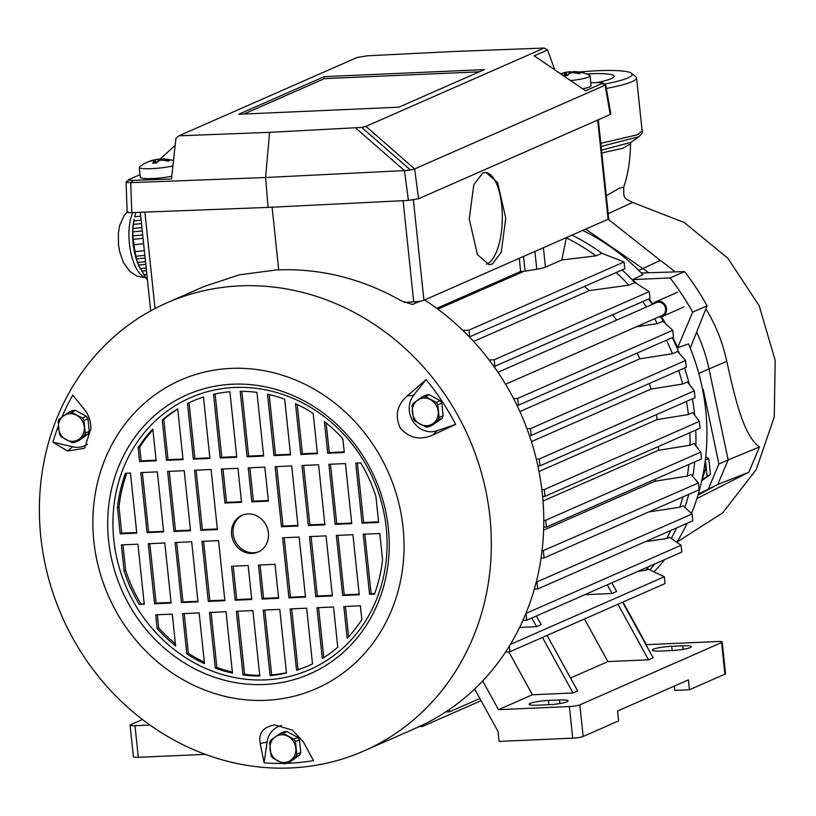 <?xml version="1.0" encoding="UTF-8"?>
<svg xmlns="http://www.w3.org/2000/svg" width="816" height="816" viewBox="0 0 816 816"><rect width="100%" height="100%" fill="white"/><g stroke="black" fill="none" stroke-linecap="round" stroke-linejoin="round"><path stroke-width="1.22" d="M705.697 456.868L708.778 458.541L710.461 474.504L701.77 480.675M702.035 479.492L710.461 474.504M707.064 476.003L705.391 460.03L708.778 458.541M704.83 463.876L705.922 468.149L702.076 479.308M141.923 227.572L132.896 228.48L134.13 219.218A36.108 14.535 84.2 0 0 138.842 265.812A36.108 14.535 84.2 0 0 139.046 266.261M147.339 279.021L146.666 279.092A42.126 16.952 84.2 0 0 147.421 279.847M146.666 279.092L138.536 265.098L145.799 264.374M143.626 243.739L134.008 244.718A42.126 16.952 84.2 0 0 135.068 251.624L136.394 258.917L138.536 265.098M134.008 244.718L132.855 235.936L132.896 228.48M134.752 216.597L135.813 212.466M135.068 251.624L144.361 250.685M135.844 256.255L144.85 255.347M143.055 238.323L133.232 239.312M146.849 274.36L143.626 274.686M134.691 216.821L140.729 216.209M136.394 258.917L145.126 258.029M142.698 234.937L132.855 235.936M146.462 270.708L141.586 271.198M133.834 220.942L141.148 220.198M137.567 262.487L145.513 261.691M142.28 230.948L132.855 231.897M146.176 268.025L140.168 268.627M133.345 224.4L141.505 223.584M240.026 285.886A244.749 222.176 66.3 0 1 489.926 517.018A244.749 222.176 66.3 0 1 363.844 750.985A244.749 222.176 66.3 0 1 290.69 767.958A244.749 222.176 66.3 0 1 40.8 536.826A244.749 222.176 66.3 0 1 166.872 302.869A244.749 222.176 66.3 0 1 240.026 285.886M363.844 750.985L416.272 727.933A244.749 222.176 -113.7 0 0 542.354 493.976A244.749 222.176 -113.7 0 0 424.606 299.951M419.924 301.247L412.559 304.48L401.849 301.135C362.029 278.45 320.178 268.056 276.277 269.953L239.537 274.788L204.214 286.447L166.872 302.869M58.334 426.013A239.404 217.321 -113.7 0 0 52.907 442.15L67.555 451.064L84.619 448.229L90.974 428.329C90.627 420.811 88.597 414.732 84.864 410.111L72.777 395.138A239.404 217.321 -113.7 0 0 61.934 417.058M231.02 368.393A168.514 152.98 -113.7 0 0 93.84 541.171A168.514 152.98 -113.7 0 0 265.904 700.312A168.514 152.98 -113.7 0 0 403.073 527.534A168.514 152.98 -113.7 0 0 231.02 368.393M286.824 763.297A239.404 217.321 -113.7 0 0 288.956 763.215A239.404 217.321 -113.7 0 0 313.497 760.624L303.277 741.724L292.373 730.136L274.91 724.894C263.201 726.821 258.305 733.064 260.233 743.621L264.098 762.807A239.404 217.321 -113.7 0 0 282.775 763.388M505.563 384.265L661.98 315.517A7.018 6.375 -113.7 0 0 665.387 307.642A7.018 6.375 -113.7 0 0 658.43 302.175A7.018 6.375 -113.7 0 0 656.329 302.654L497.933 372.28M108.569 540.518A152.47 138.404 -113.7 0 0 264.241 684.502A152.47 138.404 -113.7 0 0 388.355 528.187A152.47 138.404 -113.7 0 0 232.682 384.203A152.47 138.404 -113.7 0 0 108.569 540.518M113.791 539.682A148.451 134.762 -113.7 0 0 265.363 679.881A148.451 134.762 -113.7 0 0 386.213 527.666A148.451 134.762 -113.7 0 0 234.631 387.478A148.451 134.762 -113.7 0 0 113.791 539.682M462.845 330.388L468.986 330.123L624.046 261.956L601.871 253.276A212.65 193.035 -113.7 0 0 572.026 235.151A212.65 193.035 66.3 0 1 601.871 253.276L595.976 255.867L561.806 259.967L545.455 267.148A16.045 2.234 174 0 1 536.785 269.26L525.076 271.136A8.027 1.122 -6 0 0 523.882 271.351L437.866 309.152M569.313 236.344L566.314 237.844A212.65 193.035 66.3 0 1 595.976 255.867M427.186 426.962A15.443 14.025 -113.7 0 0 428.512 426.839L432.511 425.075L442.068 418.292A15.443 14.025 -113.7 0 0 443.139 415.762L441.813 403.084A15.443 14.025 -113.7 0 0 440.222 400.676L429.328 394.791A15.443 14.025 -113.7 0 0 426.666 394.903L422.668 396.668L413.11 403.451A15.443 14.025 -113.7 0 0 412.039 405.98L413.365 418.659A15.443 14.025 -113.7 0 0 414.956 421.066L425.85 426.952A15.443 14.025 -113.7 0 0 427.186 426.962M653.096 304.082A8.027 7.283 66.3 0 1 655.921 301.736A8.027 7.283 66.3 0 1 658.328 301.186A8.027 7.283 66.3 0 1 666.274 307.438A8.027 7.283 66.3 0 1 662.388 316.435A8.027 7.283 66.3 0 1 659.981 316.985A8.027 7.283 66.3 0 1 658.747 316.934M482.725 173.063L485.867 172.411L497.597 182.56L505.757 218.147L501.218 252.358L492.293 264.078L489.141 264.731L477.421 254.582L469.251 218.994L473.79 184.783L482.725 173.063M486.469 264.211A46.145 17.891 90.7 0 0 486.968 264.007A46.145 17.891 90.7 0 0 502.299 215.312A46.145 17.891 90.7 0 0 485.418 172.421M242.709 514.988A20.063 18.207 -113.7 0 0 233.131 533.807A20.063 18.207 -113.7 0 0 258.835 551.687M231.591 534.49A20.063 18.207 -113.7 0 0 258.07 552.044A20.063 18.207 -113.7 0 0 268.403 532.868A20.063 18.207 -113.7 0 0 241.924 515.314A20.063 18.207 -113.7 0 0 231.591 534.49M653.432 649.22A14.045 1.958 -6 0 0 652.351 650.128A14.045 1.958 -6 0 0 660.919 651.025L671.966 650.536A14.045 1.958 -6 0 0 691.325 646.7A14.045 1.958 -6 0 0 682.747 645.803L671.701 646.282A14.045 1.958 -6 0 0 653.432 649.22M530.176 703.402A14.045 1.958 -6 0 0 529.094 704.3A14.045 1.958 -6 0 0 537.662 705.208L548.709 704.718A14.045 1.958 -6 0 0 568.069 700.883A14.045 1.958 -6 0 0 559.49 699.975L548.454 700.465A14.045 1.958 -6 0 0 530.176 703.402M127.775 211.579C126.398 212.354 127.735 212.701 131.794 212.619L268.097 207.407L408.428 200.42L418.598 198.757L610.235 114.526L610.847 113.995L605.707 84.68M582.716 88.822A20.063 2.795 -6 0 0 589.519 86.914A20.063 2.795 -6 0 0 591.059 85.629L590.029 75.755A20.063 2.795 174 0 1 588.479 77.041A20.063 2.795 174 0 1 570.629 80.6M172.9 165.913A20.063 2.795 174 0 1 151.511 168.657A20.063 2.795 174 0 1 139.271 167.372L140.301 177.256A20.063 2.795 -6 0 0 152.551 178.541A20.063 2.795 -6 0 0 171.758 176.266M139.271 167.372A20.063 2.795 174 0 1 139.699 166.699A37.495 37.495 0 0 1 148.93 161.517A35.833 14.178 -92.5 0 1 149.44 161.344A37.383 35.098 61.5 0 1 152.602 160.303A37.383 35.098 61.5 0 1 155.601 159.63L157.967 159.253A37.383 17.687 -91.7 0 1 158.049 159.242A37.383 17.687 -91.7 0 1 161.191 159.457A35.833 32.528 66.3 0 1 162.639 159.334M560.612 73.797A37.383 35.098 61.5 0 1 563.458 72.879A37.383 35.098 61.5 0 1 566.457 72.206L568.823 71.828A37.383 17.687 -91.7 0 1 568.905 71.818A37.383 17.687 -91.7 0 1 572.047 72.032A35.833 32.528 66.3 0 1 573.495 71.91M590.029 75.755A20.063 2.795 174 0 0 589.458 75.194A37.495 37.495 0 0 0 574.301 71.563A37.383 11.771 86.7 0 0 573.577 71.614L574.546 71.849L573.577 71.614M574.658 72.91L574.546 71.849A37.383 32.518 69.6 0 1 580.543 73.032A35.833 14.178 87.5 0 0 579.768 73.307A35.833 14.178 87.5 0 0 579.003 73.705A37.383 35.098 -118.5 0 0 572.557 72.726L570.19 73.103A37.383 17.687 88.3 0 0 567.253 75.592A35.833 32.528 -113.7 0 0 563.57 75.755A37.383 11.771 -93.3 0 1 565.437 73.318L564.468 73.083L565.437 73.318L565.682 75.613M173.482 160.619A37.495 37.495 0 0 0 163.445 158.987A37.383 11.771 86.7 0 0 162.721 159.038L163.69 159.273L162.721 159.038M163.802 160.334L163.69 159.273A37.383 32.518 69.6 0 1 169.687 160.446A35.833 14.178 87.5 0 0 168.147 161.129A37.383 35.098 -118.5 0 0 161.701 160.15L159.334 160.528A37.383 17.687 88.3 0 0 156.397 163.016A35.833 32.528 -113.7 0 0 154.55 163.047A35.833 32.528 -113.7 0 0 152.714 163.18A37.383 11.771 -93.3 0 1 154.591 160.742L153.612 160.507L154.591 160.742L154.826 163.037M605.166 84.364L605.084 85.211L605.166 84.364L605.084 85.211L602.045 83.497L602.116 82.651L590.753 82.742M129.244 180.234L133.345 180.418L130.713 182.662L126.623 182.478L129.326 179.387L129.244 180.234M361.723 127.418L269.576 132.345L178.888 135.813L357.122 57.467L367.312 55.804L453.482 51.51L544.17 48.042L365.935 126.388L361.723 127.418L410.428 169.963L414.63 168.932L418.598 198.757M410.428 169.963L404.45 170.595L355.745 128.051M455.644 424.391A239.404 217.321 -113.7 0 0 426.115 379.562L407.245 395.893C396.964 405.103 394.648 415.834 400.309 428.084C409.316 438.294 420.199 440.579 432.97 434.948L455.644 424.391L437.039 430.756A22.063 20.033 -113.7 0 1 413.202 421.627A22.063 20.033 -113.7 0 1 413.661 395.25L407.245 395.893M75.449 410.397A15.443 14.025 -113.7 0 0 72.787 410.509L68.789 412.274A15.443 14.025 66.3 0 1 71.441 412.151L75.449 410.397L86.343 416.282A15.443 14.025 -113.7 0 1 87.924 418.69L89.26 431.368A15.443 14.025 -113.7 0 1 88.189 433.898L78.632 440.681L74.623 442.445L84.191 435.652A15.443 14.025 -113.7 0 0 85.262 433.123L83.926 420.454A15.443 14.025 -113.7 0 0 82.334 418.037L71.441 412.151M52.907 442.15L72.675 446.821A22.063 20.033 -113.7 0 0 87.404 444.251M426.115 379.562L413.661 395.25M281.479 725.495A22.063 20.033 -113.7 0 0 267.077 741.989L264.098 762.807M280.306 733.421L284.305 731.656A15.443 14.025 -113.7 0 1 286.957 731.544L297.85 737.429A15.443 14.025 -113.7 0 1 299.441 739.837L300.778 752.515A15.443 14.025 -113.7 0 1 299.707 755.045L290.149 761.838L286.141 763.592L295.708 756.799A15.443 14.025 -113.7 0 0 296.769 754.27L295.443 741.601A15.443 14.025 -113.7 0 0 293.852 739.184L282.958 733.298A15.443 14.025 -113.7 0 0 280.306 733.421L270.739 740.204A15.443 14.025 -113.7 0 0 269.668 742.733L271.004 755.412A15.443 14.025 66.3 0 0 272.595 757.819L283.489 763.705A15.443 14.025 -113.7 0 0 286.141 763.592M481.083 700.699L422.596 726.413L422.464 725.087M479.879 698.506L449.728 711.766L449.483 709.441M505.634 651.923L509.98 651.729L665.04 583.573L664.326 576.769L648.332 569.17L645.864 570.251L638.081 571.292M611.898 582.797L616.651 591.447L612.031 593.477L584.868 594.68M536.398 615.978L541.161 624.628L536.54 626.668L519.649 627.412M510.357 644.446L664.326 576.769M522.934 620.395L526.738 620.231L681.799 552.075L681.085 545.261L669.599 537.295L666.703 538.57L645.436 541.63M525.932 613.428L681.085 545.261M534.347 589.132L537.724 588.979L692.784 520.822L692.07 514.019L683.125 505.777L679.84 507.226L648.689 511.958M536.214 582.206L692.07 514.019M542.028 558.022L540.998 558.481M541.059 558.073L544.088 557.93L699.149 489.773L698.435 482.97L690.948 474.524L687.296 476.136L654.942 481.216L543.619 530.145M541.977 551.188L698.435 482.97M654.942 481.216A188.578 171.187 -113.7 0 0 655.33 479.196M543.701 527.187L546.424 527.065L701.485 458.908L700.76 452.105L694.028 443.486L690.01 445.25L658.461 450.289L542.997 501.044M543.772 520.343L545.7 520.261L700.76 452.105M658.461 450.289A188.578 171.187 -113.7 0 0 658.553 446.464M542.599 496.465L545.017 496.363L700.077 428.206L699.363 421.393L692.794 412.631L688.418 414.548L657.084 419.587L538.999 471.495M541.865 489.661L544.303 489.559L699.363 421.393M657.084 419.587A188.578 171.187 -113.7 0 0 656.421 414.64M537.856 465.916L539.978 465.824L695.048 397.667L694.324 390.854L687.378 381.959L682.635 384.04L650.964 389.099L531.42 441.64M536.306 459.143L539.264 459.01L694.324 390.854M650.964 389.099A188.578 171.187 -113.7 0 0 649.322 383.53M529.4 435.52L531.216 435.438L686.276 367.282L685.562 360.478L677.586 351.482L672.476 353.726L639.856 358.816L519.884 411.55M526.993 428.788L530.502 428.635L685.562 360.478M639.856 358.816A188.578 171.187 -113.7 0 0 637.112 353.063M516.946 405.307L518.415 405.236L673.475 337.079L672.761 330.276L662.908 321.218L657.431 323.626L636.276 326.808M513.59 398.616L517.701 398.432L672.761 330.276M616.702 320.076A188.578 171.187 -113.7 0 0 612.602 314.854M494.006 366.619L649.985 298.421L649.261 291.618L634.919 282.591L628.85 285.182L589.305 290.588L473.606 341.445M489.121 359.999L494.2 359.774L649.261 291.618M589.305 290.588A188.578 171.187 -113.7 0 0 584.48 286.477M469.373 336.937L624.77 268.77L624.046 261.956M523.882 271.351L520.659 271.453L436.754 308.336M404.226 302.389L413.732 301.92A8.027 1.122 -6 0 0 423.922 300.247L608.746 218.963L598.322 119.758M68.789 412.274L59.221 419.057A15.443 14.025 -113.7 0 0 58.16 421.586L59.486 434.265A15.443 14.025 -113.7 0 0 61.078 436.672L71.971 442.558A15.443 14.025 -113.7 0 0 74.623 442.445M88.189 433.898L84.191 435.652M87.924 418.69L83.926 420.454M85.262 433.123L89.26 431.368M82.334 418.037L86.343 416.282M429.328 394.791L425.33 396.545A15.443 14.025 -113.7 0 0 422.668 396.668M441.813 403.084L437.804 404.848A15.443 14.025 -113.7 0 0 436.223 402.431L425.33 396.545M436.223 402.431L440.222 400.676M442.068 418.292L438.07 420.046L428.512 426.839M443.139 415.762L439.141 417.517L437.804 404.848M299.707 755.045L295.708 756.799M299.441 739.837L295.443 741.601M296.769 754.27L300.778 752.515M286.957 731.544L282.958 733.298M293.852 739.184L297.85 737.429M278.684 269.851L272.105 207.213M149.971 725.047L134.987 725.699L138.312 757.309L205.377 754.361M422.596 726.413L419.353 726.556M449.728 711.766L445.75 711.94M622.985 602.065L646.415 644.66L717.295 641.529A8.027 1.122 174 0 1 722.191 642.049A8.027 1.122 174 0 1 721.579 642.559L579.829 704.871A8.027 1.122 174 0 1 569.384 706.544L572.71 738.154L499.086 741.407L498.046 731.524L474.657 689.01M482.695 680.942L498.505 709.675L569.384 706.544M508.756 651.79L532.399 694.773L498.505 709.675M542.477 637.449L573.016 692.978L532.399 694.773M547.097 635.419L577.636 690.948L573.016 692.978M584.46 618.997L607.889 661.592L570.527 678.014M617.967 604.268L648.516 659.797L607.889 661.592M622.588 602.239L653.137 657.767L648.516 659.797M509.98 651.729L509.388 646.048M531.777 618.008L536.54 626.668M607.277 584.827L612.031 593.477M645.864 570.251A212.65 193.035 -113.7 0 0 648.761 566.59M649.893 569.915A212.65 193.035 -113.7 0 0 654.656 563.999A212.65 193.035 66.3 0 1 649.893 569.915M671.282 538.458A212.65 193.035 -113.7 0 0 676.576 527.942A212.65 193.035 66.3 0 1 671.282 538.458M684.838 507.358A212.65 193.035 -113.7 0 0 688.765 494.343A212.65 193.035 66.3 0 1 684.838 507.358M692.692 476.493A212.65 193.035 -113.7 0 0 694.742 461.866A212.65 193.035 66.3 0 1 692.692 476.493M695.834 445.791A212.65 193.035 -113.7 0 0 695.762 430.103A212.65 193.035 66.3 0 1 695.834 445.791M694.681 415.14A212.65 193.035 -113.7 0 0 692.356 398.84A212.65 193.035 66.3 0 1 694.681 415.14M689.285 384.397A212.65 193.035 -113.7 0 0 684.604 368.016A212.65 193.035 66.3 0 1 689.285 384.397M679.31 353.43A212.65 193.035 -113.7 0 0 672.282 337.61A212.65 193.035 66.3 0 1 679.31 353.43M664.061 322.269A212.65 193.035 -113.7 0 0 660.817 316.904A212.65 193.035 66.3 0 1 664.061 322.269M652.443 304.368A212.65 193.035 -113.7 0 0 648.536 299.054A212.65 193.035 66.3 0 1 652.443 304.368M642.631 301.655A212.65 193.035 66.3 0 1 646.547 306.959M654.493 318.801A212.65 193.035 66.3 0 1 657.431 323.626M666.386 340.201A212.65 193.035 66.3 0 1 672.476 353.726M678.708 370.607A212.65 193.035 66.3 0 1 682.635 384.04M686.46 401.441A212.65 193.035 66.3 0 1 688.418 414.548M689.867 432.694A212.65 193.035 66.3 0 1 690.01 445.25M688.847 464.467A212.65 193.035 66.3 0 1 687.296 476.136M682.87 496.934A212.65 193.035 66.3 0 1 679.84 507.226M670.681 530.543A212.65 193.035 66.3 0 1 666.703 538.57M526.738 620.231L526.024 613.418M537.01 582.175L537.724 588.979M543.374 551.126L544.088 557.93M545.7 520.261L546.424 527.065M545.017 496.363L544.303 489.559M539.978 465.824L539.264 459.01M531.216 435.438L530.502 428.635M518.415 405.236L517.701 398.432M494.914 366.578L494.2 359.774M628.85 285.182A212.65 193.035 -113.7 0 0 616.233 272.524M634.756 282.591A212.65 193.035 -113.7 0 0 622.129 269.923A212.65 193.035 66.3 0 1 634.756 282.591M469.7 336.926L468.986 330.123M561.806 259.967L566.314 237.844M63.699 415.803A14.045 12.75 66.3 0 1 76.582 415.232A14.045 12.75 -113.7 0 1 84.283 426.921A14.045 12.75 -113.7 0 1 79.101 439.181A14.045 12.75 -113.7 0 1 66.208 439.753A14.045 12.75 -113.7 0 1 58.507 428.063A14.045 12.75 -113.7 0 1 63.699 415.803M439.141 417.517A15.443 14.025 66.3 0 1 438.07 420.046M438.161 411.315A14.045 12.75 66.3 0 1 432.98 423.575A14.045 12.75 -113.7 0 1 420.097 424.147A14.045 12.75 -113.7 0 1 412.396 412.457A14.045 12.75 -113.7 0 1 417.578 400.197A14.045 12.75 -113.7 0 1 430.46 399.626A14.045 12.75 -113.7 0 1 438.161 411.315M277.726 760.9A14.045 12.75 66.3 0 1 270.025 749.21A14.045 12.75 -113.7 0 1 275.206 736.95A14.045 12.75 -113.7 0 1 288.099 736.379A14.045 12.75 -113.7 0 1 295.8 748.078A14.045 12.75 -113.7 0 1 290.608 760.339A14.045 12.75 -113.7 0 1 277.726 760.9M343.832 606.553L347.177 638.326A144.442 131.121 -113.7 0 0 361.845 619.538L360.397 605.819L343.832 606.553M316.955 607.736L322.3 658.502A144.442 131.121 -113.7 0 0 337.763 647.282L333.53 607.002L316.955 607.736M290.088 608.92L296.534 670.293A144.442 131.121 -113.7 0 0 308.122 665.907A144.442 131.121 -113.7 0 0 312.508 663.877L306.653 608.185L290.088 608.92M263.211 610.103L270.096 675.587A144.442 131.121 -113.7 0 0 286.467 673.047L279.776 609.379L263.211 610.103M259.784 676.046L252.899 610.562L236.334 611.286L243.025 674.954A144.442 131.121 -113.7 0 0 259.784 676.046M215.312 668.161A144.442 131.121 -113.7 0 0 232.478 673.118L226.032 611.745L209.467 612.479L215.312 668.161L216.862 667.488A144.442 131.121 -113.7 0 0 232.366 672.078M186.823 653.932A144.442 131.121 -113.7 0 0 204.49 663.704L199.155 612.928L182.59 613.663L186.823 653.932L188.363 653.259A144.442 131.121 -113.7 0 0 204.337 662.225M157.162 628.565A144.442 131.121 -113.7 0 0 175.624 645.895L172.278 614.111L155.713 614.846L157.162 628.565L158.702 627.892A144.442 131.121 -113.7 0 0 175.399 643.804M379.797 533.511L363.232 534.235L369.546 594.303L374.493 594.079A144.442 131.121 -113.7 0 0 382.541 559.582L379.797 533.511M359.234 594.752L352.92 534.694L336.355 535.429L342.669 595.486L359.234 594.752M332.357 595.935L326.053 535.877L309.478 536.612L315.792 596.669L332.357 595.935M288.925 597.853L305.49 597.128L299.176 537.061L282.611 537.795L288.925 597.853L290.465 597.179L305.429 596.516M278.613 598.312L275.043 564.325L258.478 565.06L262.048 599.036L278.613 598.312M248.166 565.508L231.601 566.243L235.171 600.229L251.736 599.495L248.166 565.508M224.869 600.678L218.555 540.62L201.991 541.355L208.304 601.412L224.869 600.678M197.992 601.861L191.678 541.804L175.114 542.538L181.427 602.596L197.992 601.861M154.55 603.779L171.115 603.055L164.812 542.987L148.237 543.721L154.55 603.779L156.091 603.106L171.054 602.443M139.301 604.452L144.248 604.238L137.935 544.17L121.37 544.904L124.103 570.986A144.442 131.121 -113.7 0 0 139.301 604.452L144.187 603.626M375.89 496.373A144.442 131.121 -113.7 0 0 360.703 462.896L355.756 463.111L362.069 523.178L378.634 522.444L375.89 496.373M351.757 523.627L345.443 463.57L328.879 464.304L335.192 524.362L351.757 523.627M318.577 464.753L302.012 465.487L308.315 525.545L324.89 524.81L318.577 464.753M291.7 465.936L275.135 466.67L281.449 526.728L298.013 526.004L291.7 465.936M264.823 467.129L248.258 467.854L251.828 501.84L268.403 501.106L264.823 467.129M221.391 469.037L224.961 503.023L241.526 502.289L237.956 468.313L221.391 469.037M194.514 470.23L200.828 530.288L217.393 529.553L211.079 469.496L194.514 470.23M167.637 471.413L173.951 531.471L190.516 530.737L184.202 470.679L167.637 471.413M163.649 531.93L157.335 471.862L140.77 472.597L147.074 532.654L163.649 531.93M130.458 473.045L125.511 473.27A144.442 131.121 -113.7 0 0 117.463 507.766L120.207 533.837L136.772 533.113L130.458 473.045M327.716 453.237L344.281 452.503L342.842 438.784A144.442 131.121 -113.7 0 0 324.38 421.454L327.716 453.237L329.256 452.554L344.219 451.901M317.414 453.686L313.181 413.416A144.442 131.121 -113.7 0 0 295.504 403.645L300.849 454.42L317.414 453.686M284.682 399.187A144.442 131.121 -113.7 0 0 267.515 394.23L273.972 455.603L290.537 454.879L284.682 399.187M256.969 392.394A144.442 131.121 -113.7 0 0 240.21 391.303L247.095 456.787L263.66 456.062L256.969 392.394M236.793 457.246L229.908 391.762A144.442 131.121 -113.7 0 0 213.537 394.312L220.228 457.98L236.793 457.246M187.496 403.471L193.351 459.163L209.916 458.429L203.47 397.055A144.442 131.121 -113.7 0 0 191.882 401.441A144.442 131.121 -113.7 0 0 187.496 403.471L189.037 402.798L194.891 458.48L209.855 457.827M177.704 408.847A144.442 131.121 -113.7 0 0 162.241 420.067L166.474 460.346L183.039 459.612L177.704 408.847M152.827 429.022A144.442 131.121 -113.7 0 0 138.159 447.811L139.607 461.53L156.172 460.805L152.827 429.022M138.312 757.309A8.027 1.122 174 0 1 133.416 756.799L130.091 725.189A8.027 1.122 174 0 1 130.713 724.669L142.463 719.508M134.987 725.699A8.027 1.122 174 0 1 130.091 725.189M674.281 686.083L674.74 690.397L689.459 689.755L724.894 674.179A8.027 1.122 -6 0 0 725.516 673.659L722.191 642.049M572.71 738.154A8.027 1.122 -6 0 0 583.154 736.481L618.589 720.905L617.549 711.022L688.418 679.871L689.459 689.755M345.433 606.482L348.626 636.776M318.566 607.665L323.809 657.563M296.534 670.293L298.075 669.62A144.442 131.121 -113.7 0 0 308.897 665.57M291.689 608.848L298.075 669.62M270.096 675.587L271.636 674.914A144.442 131.121 -113.7 0 0 286.436 672.71M264.812 610.031L271.636 674.914M243.025 674.954L244.565 674.281A144.442 131.121 -113.7 0 0 259.712 675.362M237.946 611.215L244.565 674.281M211.069 612.408L216.862 667.488M184.192 613.591L188.363 653.259M157.325 614.774L158.702 627.892M364.834 534.164L371.086 593.62L369.546 594.303M371.086 593.62L374.717 593.467M342.669 595.486L344.209 594.813L359.173 594.15M337.957 535.357L344.209 594.813M315.792 596.669L317.332 595.996L332.296 595.333M311.09 536.54L317.332 595.996M284.213 537.724L290.465 597.179M262.048 599.036L263.588 598.363L278.552 597.7M260.08 564.988L263.588 598.363M233.213 566.171L236.711 599.546L235.171 600.229M236.711 599.546L251.675 598.893M208.304 601.412L209.845 600.729L224.808 600.076M203.592 541.283L209.845 600.729M181.427 602.596L182.968 601.922L197.931 601.259M176.715 542.467L182.968 601.922M149.848 543.65L156.091 603.106M124.103 570.986L125.654 570.302A144.442 131.121 -113.7 0 0 140.842 603.779M122.971 544.833L125.654 570.302M362.069 523.178L363.61 522.495L378.573 521.842M357.357 463.039L363.61 522.495M335.192 524.362L336.733 523.678L351.696 523.025M330.49 464.233L336.733 523.678M303.613 465.416L309.866 524.872L308.315 525.545M309.866 524.872L324.819 524.209M276.736 466.599L282.989 526.055L281.449 526.728M282.989 526.055L297.952 525.392M249.869 467.782L253.368 501.157L251.828 501.84M253.368 501.157L268.331 500.504M224.961 503.023L226.501 502.34L241.465 501.687M222.992 468.965L226.501 502.34M200.828 530.288L202.368 529.604L217.331 528.952M196.115 470.159L202.368 529.604M173.951 531.471L175.491 530.798L190.454 530.135M169.249 471.342L175.491 530.798M147.074 532.654L148.614 531.981L163.577 531.318M142.372 472.525L148.614 531.981M126.817 473.209A144.442 131.121 -113.7 0 0 119.003 507.093L117.463 507.766M120.207 533.837L121.747 533.164L136.711 532.501M119.003 507.093L121.747 533.164M326.135 422.872L329.256 452.554M300.849 454.42L302.389 453.747L317.342 453.084M297.208 404.45L302.389 453.747M269.168 394.597L275.512 454.93L273.972 455.603M275.512 454.93L290.476 454.267M241.832 391.313L248.635 456.113L247.095 456.787M248.635 456.113L263.599 455.45M220.228 457.98L221.768 457.297L236.722 456.644M215.108 393.965L221.768 457.297M193.351 459.163L194.891 458.48M192.647 401.105A144.442 131.121 -113.7 0 0 189.037 402.798M162.241 420.067L163.781 419.393L168.014 459.673L166.474 460.346M177.735 409.112A144.442 131.121 -113.7 0 0 163.781 419.393M168.014 459.673L182.978 459.01M138.159 447.811L139.699 447.137L141.148 460.856L139.607 461.53M152.918 429.899A144.442 131.121 -113.7 0 0 139.699 447.137M141.148 460.856L156.101 460.193M610.235 114.526L605.084 85.211L414.63 168.932L365.935 126.388M408.428 200.42L404.45 170.595L265.588 177.511L268.097 207.407M269.576 132.345L265.588 177.511L130.713 182.662L131.794 212.619M126.623 182.478L126.694 181.631L126.623 182.478M544.17 48.042L547.577 49.96L554.798 69.85M547.577 49.96L534.184 55.845L585.562 90.749L602.045 83.497L602.116 82.651M178.888 135.813L175.95 138.332L171.462 178.969L133.345 180.418M129.326 179.387L140.036 174.675M159.956 159.232L175.175 145.36M238.711 114.25L398.851 107.192L484.357 69.605L324.217 76.663L238.711 114.25M243.933 114.026L324.421 78.642L324.217 76.663M324.421 78.642L479.329 71.808M564.468 73.083A37.383 32.518 -110.4 0 0 560.776 73.909M153.612 160.507A37.383 32.518 -110.4 0 0 147.9 162.017A35.833 14.178 -92.5 0 1 148.93 161.517M572.047 72.032L573.556 72.451M161.191 159.457L162.7 159.875M672.853 337.355A212.599 192.984 66.3 0 1 677.617 347.728L688.51 343.924A211.558 192.046 66.3 0 1 705.707 410.132A211.558 192.046 66.3 0 1 691.478 513.468M582.797 230.418A211.558 192.046 66.3 0 1 642.865 274.635L632.737 279.582A212.599 192.984 66.3 0 1 636.388 283.509M649.097 298.809A212.599 192.984 66.3 0 1 653.014 304.113M661.46 316.761A212.599 192.984 66.3 0 1 665.591 323.677M641.284 272.993L684.532 271.595L670.099 277.94A244.749 222.176 66.3 0 1 692.651 312.181L707.084 305.837A244.749 222.176 -113.7 0 0 684.532 271.595M707.084 305.837L690.254 348.136M687.123 523.311A211.558 192.046 66.3 0 1 676.78 542.283M664.601 559.633A211.558 192.046 66.3 0 1 654.024 571.873M677.617 347.728L692.651 312.181M632.737 279.582L670.099 277.94M698.302 494.057L717.774 484.469L697.976 495.159L717.774 484.469L748.813 472.27L696.925 498.525M705.891 308.846A151.235 137.292 66.3 0 1 726.76 361.335C733.931 392.833 742.672 435.367 759.512 446.964L728.147 459.938L717.774 484.469L728.147 459.938L709.012 368.944L728.147 459.938L718.896 464.008L703.208 389.395L702.617 389.66M698.782 373.432L709.012 368.944A150.46 136.588 -113.7 0 0 696.609 332.183A150.46 136.588 -113.7 0 1 709.012 368.944L726.76 361.335M608.216 219.239L660.297 260.426L642.896 268.556A150.46 136.588 -113.7 0 1 648.689 272.748A150.46 136.588 -113.7 0 0 642.896 268.556L585.715 229.133L642.896 268.556L638.693 270.402M708.533 488.529L718.896 464.008M601.127 146.441L638.969 136.69C642.1 133.467 643.161 131.539 642.141 130.907L637.5 134.762L600.8 143.31M597.292 82.487A38.117 5.314 -6 0 0 614.203 76.225A38.117 5.314 -6 0 0 590.927 73.777A38.117 5.314 -6 0 0 586.684 74.001M604.738 84.048A56.171 7.823 -6 0 0 631.482 73.297L635.848 76.755A60.18 8.384 174 0 1 636.562 77.867A60.18 8.384 174 0 1 631.931 81.722A60.18 8.384 174 0 1 606.359 88.424M631.482 73.297A56.171 7.823 -6 0 0 597.863 70.727A56.171 7.823 -6 0 0 579.35 72.032M606.308 195.718L619.466 188.139L623.73 187.109C623.771 198.349 622.975 197.605 632.573 202.439L608.195 213.67M660.297 260.426A151.235 137.292 66.3 0 1 674.965 271.901M759.512 446.964L748.813 472.27M623.73 187.109L623.71 187.139C627.973 174.961 630.248 160.528 630.544 143.83L631.105 142.178M601.81 152.929L622.71 148.288L630.544 143.83M601.525 150.164L630.89 142.341L638.969 136.69M132.855 212.578A36.108 14.535 84.2 0 0 130.57 251.287A36.108 14.535 84.2 0 0 145.585 277.593M67.555 451.064L72.675 446.821M432.97 434.948L437.039 430.756M267.077 741.989L260.233 743.621M519.282 258.335L520.659 271.453M144.891 212.119L155.03 308.54M413.732 301.92L403.094 200.685M536.785 269.26L534.919 251.461M523.535 256.469L525.076 271.136M545.455 267.148L543.415 247.727M597.679 120.044L608.114 219.29M413.375 199.94L423.922 300.247M721.579 642.559L724.894 674.179M583.154 736.481L579.829 704.871M671.701 646.282L672.149 650.525M683.125 649.363L682.747 645.803M548.454 700.465L548.893 704.708M559.868 703.545L559.49 699.975M568.823 71.828L569.048 73.909M566.814 75.592L566.457 72.206M157.967 159.253L158.192 161.333M155.958 163.016L155.601 159.63M138.842 265.812L139.312 266.832M145.727 277.807L136.986 276.114L129.877 271.463L123.532 262.732L119.707 251.889L118.483 244.494L118.371 233.162L119.738 225.328L124.042 215.74L127.153 212.027M655.921 301.736L677.494 292.261M568.905 71.818A37.495 37.495 0 0 0 563.458 72.879M662.388 316.435L683.951 306.949M140.321 212.293L150.685 310.865M126.072 182.131L127.153 212.089M602.494 82.783L605.533 84.497M128.836 179.663L126.215 181.907M158.049 159.242A37.495 37.495 0 0 0 152.602 160.303M573.475 71.665L573.587 72.797M565.529 73.165L565.784 75.602M162.619 159.079L162.741 160.222M154.673 160.579L154.928 163.027M632.573 202.439L684.298 222.554L727.903 258.264L759.196 305.827L775.2 360.499L774.251 416.956L756.228 469.567L722.66 512.887L676.862 542.14M642.141 130.907L636.562 77.867"/></g></svg>
